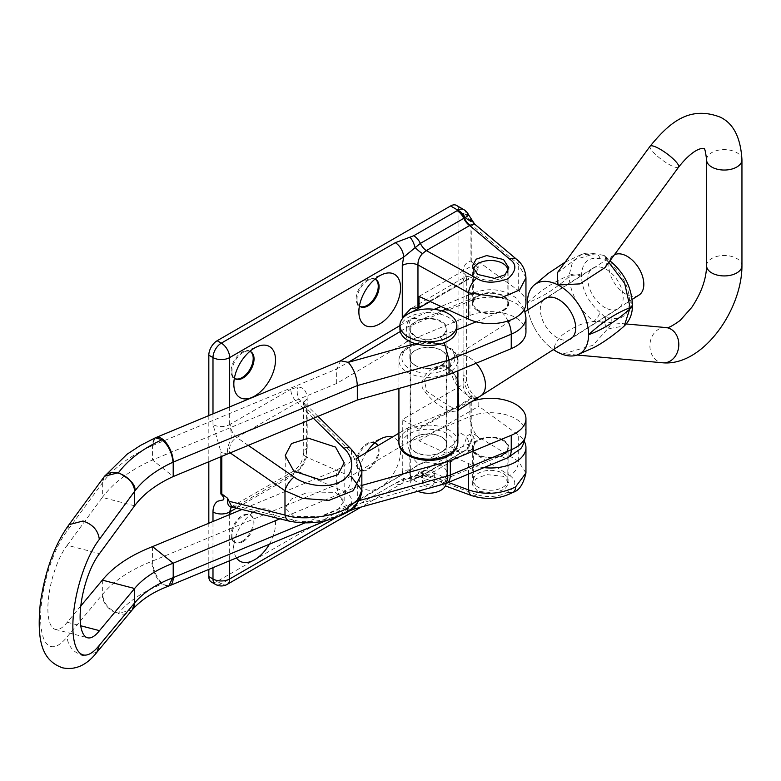 <?xml version="1.0" encoding="UTF-8"?>
<svg xmlns="http://www.w3.org/2000/svg" width="781" height="781" viewBox="0 0 781 781"><rect width="100%" height="100%" fill="white"/><g stroke="black" fill="none" stroke-linecap="round" stroke-linejoin="round"><path stroke-width="0.59" stroke-dasharray="3.9 2.93" d="M269.367 544.23A29.473 17.016 120 0 0 274.473 516.739A29.473 17.016 120 0 0 257.789 510.061A29.473 17.016 120 0 0 254.665 511.594A29.473 17.016 120 0 0 234.066 551.161A29.473 17.016 120 0 0 236.477 557.907M242.998 541.672A15.62 9.021 120 0 0 253.2 527.907A15.62 9.021 120 0 0 250.808 515.392A15.62 9.021 120 0 0 244.648 515.353A15.62 9.021 120 0 0 242.998 516.163A15.62 9.021 120 0 0 232.074 537.133A15.62 9.021 120 0 0 235.188 542.444A15.62 9.021 120 0 0 242.998 541.672M242.169 541.194A15.62 9.021 120 0 0 252.37 527.429A15.62 9.021 120 0 0 249.979 514.913A15.62 9.021 120 0 0 242.169 515.685A15.62 9.021 120 0 0 231.957 529.45A15.62 9.021 120 0 0 234.359 541.965A15.62 9.021 120 0 0 242.169 541.194M366.582 452.365A29.473 17.016 120 0 0 359.114 478.958A29.473 17.016 120 0 0 379.712 487.529A29.473 17.016 120 0 0 399.442 459.824A29.473 17.016 120 0 0 392.423 437.057M374.948 442.788A15.62 9.021 120 0 0 369.696 443.159A15.62 9.021 120 0 0 368.046 443.969A15.62 9.021 120 0 0 357.122 464.939A15.62 9.021 120 0 0 360.226 470.25A15.62 9.021 120 0 0 368.046 469.479A15.62 9.021 120 0 0 378.063 445.56M375.427 442.973A15.62 9.021 120 0 0 375.017 442.72A15.62 9.021 120 0 0 367.207 443.491A15.62 9.021 120 0 0 357.005 457.256A15.62 9.021 120 0 0 359.397 469.771A15.62 9.021 120 0 0 367.207 469A15.62 9.021 120 0 0 377.574 445.853M374.948 279.139A15.62 9.021 120 0 0 369.696 279.52A15.62 9.021 120 0 0 368.046 280.33A15.62 9.021 120 0 0 357.122 301.3A15.62 9.021 120 0 0 359.426 306.035M375.427 279.334A15.62 9.021 120 0 0 375.017 279.071A15.62 9.021 120 0 0 367.207 279.852A15.62 9.021 120 0 0 357.005 293.617A15.62 9.021 120 0 0 359.397 306.132A15.62 9.021 120 0 0 359.826 306.347M249.91 351.333A15.62 9.021 120 0 0 244.648 351.714A15.62 9.021 120 0 0 242.998 352.524A15.62 9.021 120 0 0 232.074 373.494A15.62 9.021 120 0 0 234.378 378.229M250.379 351.528A15.62 9.021 120 0 0 249.979 351.265A15.62 9.021 120 0 0 242.169 352.046A15.62 9.021 120 0 0 231.957 365.811A15.62 9.021 120 0 0 234.359 378.326A15.62 9.021 120 0 0 234.778 378.541M418.196 428.779L419.006 429.228L471.412 398.974L470.689 398.476L417.962 428.652L417.962 471.255L419.417 476L420.754 476.81L422.462 477.113L426.309 476.039L469.693 450.988A11.793 6.804 -120 0 0 464.529 450.793A11.793 6.804 -120 0 0 463.768 451.359L465.173 450.461A11.793 9.528 45.7 0 0 466.13 449.671L466.13 449.671A11.793 9.528 45.7 0 0 466.247 436.413A11.793 6.804 -60 0 1 458.262 450.637A11.793 6.804 -60 0 1 457.91 450.852L413.735 476.39L395.284 483.351L221.326 583.788L217.157 581.386L450.578 446.625L457.91 450.852A11.793 7.39 55.3 0 0 464.617 450.92L464.617 450.92A11.793 11.793 0 0 0 466.13 449.671L468.561 448.011L472.28 439.098L471.851 433.318A11.793 8.816 22.7 0 0 470.943 432.284L470.074 434.256L466.247 436.413L458.916 432.176L458.916 210.782L466.247 215.009L470.074 221.599L470.943 224.577A11.793 3.876 164.2 0 1 471.851 224.743L474.711 224.157M231.908 507.015L236.819 506.068L297.395 471.099C302.013 467.487 305.01 462.811 306.377 457.07L306.377 408.151L303.975 402.537L300.822 401.209L297.395 402.488A11.793 6.804 60 0 1 290.796 389.26L297.981 387.034C303.848 387.337 306.923 391.34 307.197 399.052L307.197 447.972C306.181 460.204 300.714 469.781 290.796 476.703L236.379 508.119M345.592 513.049A11.793 6.804 60 0 1 341.434 513.254C330.724 520.224 306.093 523.836 294.144 520.175L236.819 506.068A11.793 6.804 -120 0 0 232.66 506.273L232.66 506.273A11.793 6.804 -120 0 0 231.762 506.986M231.196 506.928L293.236 471.304A11.793 6.804 -120 0 0 290.796 476.703M422.462 477.113A11.793 9.108 -90.7 0 0 419.748 476.615L419.748 476.615A11.793 9.108 -90.7 0 0 415.004 478.411L420.383 476.41L463.768 451.359A11.793 6.804 60 0 1 463.016 451.926A11.793 6.804 60 0 1 457.119 451.34M336.289 517.413L403.621 478.538L415.004 478.411A11.793 4.608 72.5 0 1 413.657 479.671L413.657 479.671A11.793 4.608 72.5 0 1 410.113 478.05M293.851 516.407L285.221 507.992L291.489 498.961L308.388 492.059L335.537 492.342L344.167 500.758L337.9 509.788L320.991 516.69L293.851 516.407M477.669 310.653A18.275 10.553 180 0 1 472.32 303.194A18.275 10.553 180 0 1 483.595 293.441A18.275 10.553 180 0 1 503.511 295.726A18.275 10.553 180 0 1 508.861 303.194A18.275 10.553 180 0 1 497.585 312.937A18.275 10.553 180 0 1 477.669 310.653M503.511 440.123A18.275 10.553 0 0 0 483.595 437.838A18.275 10.553 0 0 0 472.32 447.581A18.275 10.553 0 0 0 477.669 455.04A18.275 10.553 0 0 0 497.585 457.324A18.275 10.553 0 0 0 508.861 447.581A18.275 10.553 0 0 0 503.511 440.123M477.669 491.259L472.32 484.718L476.205 478.587L486.68 474.594L503.511 476.342L508.861 482.873L504.975 489.004L494.5 493.006L477.669 491.259M351.313 476.752L306.377 457.07A11.793 6.804 180 0 1 303.741 452.785C301.73 463.182 300.744 465.076 293.236 471.304A11.793 6.804 -120 0 1 297.395 471.099L343.894 491.454A11.793 8.718 113.6 0 0 351.313 476.752L351.313 452.463L361.847 473.315M525.955 472.944L518.262 461.229L471.831 432.85L471.831 395.713L478.802 399.901L478.802 406.257L518.262 434.861A35.37 20.423 180 0 1 524.402 441.587M471.831 395.713L470.943 395.752L470.943 432.284A11.793 6.804 0 0 1 471.831 432.85A11.793 8.093 121.4 0 1 471.851 433.318L474.321 438.707C475.297 443.891 473.872 447.894 470.064 450.725L509.759 475.473A11.793 8.093 121.4 0 0 518.262 461.229L518.262 434.861M220.886 456.739L220.886 451.711L212.988 424.571A11.793 6.804 0 0 0 229.663 424.571C231.156 429.521 231.557 434.49 230.864 439.488C228.228 444.662 227.144 449.436 227.613 453.81L221.804 452.707L221.804 456.358M208.82 415.58L208.82 461.756M208.82 523.231L208.82 569.398M458.916 432.176A11.793 6.804 -60 0 1 450.578 446.625M217.157 581.386A11.793 6.804 -60 0 1 211.261 581.972M456.465 205.383A11.793 6.804 -60 0 1 458.916 210.782M430.146 301.505L471.412 277.685L478.802 268.225L470.943 261.098A23.576 13.609 -120 0 0 463.074 272.901L463.074 374.87A23.576 13.609 -120 0 0 470.943 395.752M483.937 467.634A35.37 20.423 180 0 1 468.561 463.553L419.006 440.777L419.006 429.228M525.955 303.194A35.37 20.423 0 0 0 518.262 290.473L478.802 261.86L478.802 268.225M471.831 262.289L471.831 225.153L518.262 264.105L525.955 277.636M313.415 418.284L297.395 402.488L236.819 437.467C231.43 440.63 229.018 445.639 229.575 452.492L227.613 453.81M518.262 290.473L518.262 264.105A11.793 6.912 130 0 0 516.612 259.312M463.807 209.62A11.793 6.804 -60 0 1 466.247 215.009M509.759 475.473C516.993 480.852 516.397 486.387 507.992 492.089C497.975 497.019 487.52 497.858 476.625 494.607A11.793 6.56 -69.7 0 1 471.822 495.662M350.435 448.353A11.793 5.906 -45.4 0 1 351.313 452.463L306.377 408.151A11.793 6.804 180 0 1 303.741 403.865L303.741 403.865A11.793 6.804 180 0 1 307.197 399.052M294.144 520.175A11.793 7.341 -76.2 0 1 289.595 521.21M419.006 296.389L478.802 261.86M476.996 398.232L471.412 398.974M419.006 440.777L478.802 406.257M417.962 428.652L402.283 419.592L463.074 384.496L463.074 282.527L430.185 301.525M448.304 482.443L417.962 471.255A11.793 6.804 0 0 0 402.283 471.763L402.283 419.592M476.625 494.607L426.309 476.039A11.793 6.804 -120 0 0 421.144 475.834L421.144 475.834A11.793 6.804 -120 0 0 420.383 476.41A11.793 6.804 60 0 1 419.631 476.976L419.631 476.976A11.793 6.804 60 0 1 413.735 476.39M474.321 438.707A11.793 0.801 175.4 0 0 472.28 439.098L471.294 439.518L470.074 434.256L472.28 439.098M303.985 402.547L303.497 401.922L303.741 452.785A11.793 6.804 180 0 1 307.197 447.972M248.251 445.365L236.819 437.467A11.793 6.804 60 0 1 230.21 424.239L290.796 389.26M474.321 224.489A11.793 11.324 -163.3 0 1 472.28 221.316L472.222 220.798M470.943 261.098L470.943 224.577A11.793 6.804 180 0 1 471.831 225.153A11.793 6.912 130 0 0 471.851 224.743L472.28 221.316L471.255 219.441M402.283 471.763L403.621 478.538A11.793 6.804 60 0 1 401.18 483.937L401.18 483.937A11.793 6.804 60 0 1 395.284 483.351M220.886 451.711L221.804 452.707M465.173 450.461A11.793 7.39 55.3 0 1 464.617 450.92L463.699 451.516A11.793 6.99 58.6 0 1 457.568 451.076M468.561 448.011L471.294 439.518M472.28 221.316L470.074 221.599L471.294 219.764M543.508 299.924A23.869 14.439 -122.5 0 0 542.307 319.478A23.869 14.439 -122.5 0 0 557.995 338.173A23.869 14.439 -122.5 0 0 568.871 339.745M605.5 307.909A23.869 14.439 57.5 0 1 589.255 287.603A23.869 14.439 57.5 0 1 592.681 268.283A23.869 14.439 57.5 0 1 605.5 268.928A23.869 14.439 57.5 0 1 621.754 289.234A23.869 14.439 57.5 0 1 618.327 308.554A23.869 14.439 57.5 0 1 605.5 307.909M557.283 272.872L575.265 259.429L593.658 254.137L596.625 254.01L604.211 255.504L605.685 256.471L607.677 261.479L604.972 267.639M632.434 305.303A8.845 5.106 -0 0 0 629.525 301.525C628.822 314.616 622.662 320.142 611.025 318.092L605.49 317.672L599.984 312.322C588.357 302.198 582.187 290.21 581.484 276.386A8.845 5.106 0 0 0 568.988 276.738C555.223 289.058 541.37 297.717 527.429 302.725A41.208 24.924 -122.5 0 0 557.956 352.348C552.157 349.947 553.544 344.206 562.135 335.127C574.064 326.487 584.569 321.957 593.658 321.528L598.861 321.489L604.25 322.904L607.677 328.86L592.925 345.3L563.394 353.783L558.044 352.397M528.044 309.774A41.208 24.924 -122.5 0 0 553.407 349.595M581.484 276.386L581.484 275.312C582.187 262.221 588.347 256.695 599.984 258.745L605.519 259.165L611.025 264.515C622.652 274.648 628.822 286.627 629.525 300.451L629.525 301.525M527.429 302.628C541.223 289.985 555.076 280.994 568.988 275.664L568.988 276.738C570.55 293.861 578.77 308.798 593.658 321.528A8.845 3.534 -51.8 0 0 599.984 312.322M611.025 318.092A8.845 5.897 104.6 0 1 607.677 328.86L624.244 325.989M599.984 258.745A8.845 5.897 104.6 0 0 596.274 253.971A8.845 5.897 104.6 0 0 593.658 254.137L581.152 254.567L572.483 262.279L568.988 275.664A8.845 5.106 -0 0 1 581.484 275.312M608.809 262.406L607.677 261.479A8.845 3.534 -51.8 0 1 609.805 261.039M632.434 304.239A8.845 5.106 0 0 0 629.525 300.451M565.112 262.191L581.152 254.567C584.852 252.859 589.899 252.663 596.274 253.971L596.625 254.01M605.685 256.471L610.547 261.352A8.845 3.534 -51.8 0 1 611.025 264.515M418.782 464.246L422.658 463.231A18.568 10.719 180 0 1 443.462 467.165A18.568 10.719 180 0 1 446.966 473.432A18.568 10.719 180 0 1 443.325 479.807L440.347 481.613L429.423 484.132A18.568 10.719 180 0 1 413.325 479.69A18.568 10.719 180 0 1 409.83 473.432A18.568 10.719 180 0 1 411.138 469.469L418.782 464.246C412.075 458.535 408.395 451.262 407.731 442.417L336.67 484.532L152.549 561.051A153.261 88.487 0 0 0 151.748 561.383C130.202 569.896 113.831 580.849 102.633 594.234L67.078 636.905A64.843 21.751 -75.4 0 1 40.612 617.888A64.843 21.751 -75.4 0 1 67.078 531.021L102.633 482.59C113.831 467.917 130.202 455.684 151.748 445.883L155.214 437.868M443.462 438.287A18.568 10.719 0 0 0 422.697 434.353A18.568 10.719 0 0 0 409.83 444.555A18.568 10.719 0 0 0 413.325 450.813A18.568 10.719 0 0 0 434.099 454.757A18.568 10.719 0 0 0 446.966 444.555A18.568 10.719 0 0 0 443.462 438.287M411.138 325.072A18.568 10.719 0 0 0 409.83 329.035A18.568 10.719 0 0 0 413.325 335.303A18.568 10.719 0 0 0 429.423 339.745L440.406 337.226L443.325 335.41A18.568 10.719 0 0 0 446.966 329.035A18.568 10.719 0 0 0 443.462 322.778A18.568 10.719 0 0 0 422.658 318.843L418.714 319.907L400.262 331.525M413.325 364.18A18.568 10.719 180 0 1 409.83 357.913A18.568 10.719 180 0 1 422.697 347.711A18.568 10.719 180 0 1 443.462 351.655A18.568 10.719 180 0 1 446.966 357.913A18.568 10.719 180 0 1 434.099 368.115A18.568 10.719 180 0 1 413.325 364.18M476.595 486.124A17.241 9.958 0 0 0 495.886 489.785A17.241 9.958 0 0 0 507.835 480.315A17.241 9.958 0 0 0 504.585 474.497A17.241 9.958 0 0 0 485.294 470.836A17.241 9.958 0 0 0 473.345 480.315A17.241 9.958 0 0 0 476.595 486.124M504.585 441.763A17.241 9.958 180 0 1 507.835 447.581A17.241 9.958 180 0 1 495.886 457.061A17.241 9.958 180 0 1 476.595 453.4A17.241 9.958 180 0 1 473.345 447.581A17.241 9.958 180 0 1 485.294 438.112A17.241 9.958 180 0 1 504.585 441.763M473.374 269.943A17.241 9.958 0 0 0 473.345 270.46A17.241 9.958 0 0 0 476.595 276.279A17.241 9.958 0 0 0 494.617 280.145A17.241 9.958 0 0 0 507.63 271.973M476.595 309.003A17.241 9.958 0 0 0 495.886 312.664A17.241 9.958 0 0 0 507.835 303.194A17.241 9.958 0 0 0 504.585 297.376A17.241 9.958 0 0 0 485.294 293.715A17.241 9.958 0 0 0 473.345 303.194A17.241 9.958 0 0 0 476.595 309.003M472.29 401.229A35.37 20.423 0 0 0 469.928 402.127L407.731 427.978L398.925 433.201M279.94 518.828L357.327 486.67L357.327 501.109L358.909 500.67M357.62 457.676L336.67 470.094L336.67 484.532C337.402 493.738 341.268 501.138 348.258 506.732L354.047 509.046M336.67 470.094L241.905 509.476M357.327 486.67L361.847 485.411M80.794 605.988L67.244 622.262A47.163 15.815 -75.4 0 1 55.373 629.398A47.163 15.815 -75.4 0 1 48.92 594.771A47.163 15.815 -75.4 0 1 67.244 545.255L99.49 553.641M67.244 622.262L80.726 625.776M67.244 545.255L102.35 497.409L134.596 505.805M151.748 445.873A153.261 88.487 180 0 1 152.549 445.541L152.549 459.98C130.427 469.918 113.694 482.394 102.35 497.409L102.35 482.961A17.68 12.74 -143.7 0 1 104.215 476.693M336.67 383.461L336.67 369.022L406.657 327.542L406.657 341.98L336.67 383.461L152.549 459.98L173.206 476.556M406.657 341.98A17.68 10.212 180 0 1 408.99 340.819L408.99 326.38L469.928 301.056A35.37 20.423 180 0 1 519.297 305.703A35.37 20.423 180 0 1 525.955 317.633M525.955 332.071A35.37 20.423 0 0 0 506.713 313.894A35.37 20.423 0 0 0 469.928 315.495L408.99 340.819M407.731 427.978L407.731 442.417L469.928 416.566A35.37 20.423 0 0 1 519.297 421.213A35.37 20.423 0 0 1 525.955 433.143M340.643 360.793L336.67 369.022L152.549 445.541A17.68 8.435 -112.6 0 1 156.093 437.497M69.07 524.588L67.078 531.021M96.932 652.242L83.03 655.767C73.258 652.36 67.937 646.072 67.078 636.905M132.057 610.088A17.68 13.57 39.8 0 1 118.175 613.573L118.478 613.212C128.377 601.311 142.952 591.598 162.175 584.071C155.839 578.213 152.373 570.647 151.748 561.383M168.842 586.004L162.175 584.071M357.229 503.208L357.327 501.109L304.707 522.977M440.406 337.226L444.272 342.683M424.229 480.647A5.897 3.407 180 0 1 430.653 479.915A5.897 3.407 180 0 1 434.295 483.058A5.897 3.407 180 0 1 432.567 485.46A5.897 3.407 180 0 1 426.143 486.202A5.897 3.407 180 0 1 422.501 483.058A5.897 3.407 180 0 1 424.229 480.647M424.229 471.021A5.897 3.407 180 0 1 430.653 470.289A5.897 3.407 180 0 1 434.295 473.432A5.897 3.407 180 0 1 432.567 475.834A5.897 3.407 180 0 1 426.143 476.576A5.897 3.407 180 0 1 422.501 473.432A5.897 3.407 180 0 1 424.229 471.021M399.931 329.035A28.467 16.43 180 0 1 417.503 313.855A28.467 16.43 180 0 1 448.528 317.418A28.467 16.43 180 0 1 456.865 329.035M415.892 321.821A17.68 10.212 0 0 0 410.708 329.035A17.68 10.212 0 0 0 421.633 338.466A17.68 10.212 0 0 0 440.904 336.26A17.68 10.212 0 0 0 446.078 329.035A17.68 10.212 0 0 0 435.163 319.605A17.68 10.212 0 0 0 415.892 321.821M446.068 483.361A17.68 10.212 0 0 0 446.078 483.058A17.68 10.212 0 0 0 435.163 473.628A17.68 10.212 0 0 0 415.892 475.834A17.68 10.212 0 0 0 410.708 483.058A17.68 10.212 0 0 0 417.884 491.269M458.593 409.957L450.168 406.618L426.777 391.369L424.268 380.191L433.26 370.184L447.005 366.972L450.168 368.115L457.871 379.322M447.005 366.972A2.948 1.621 -77.3 0 1 445.98 367.285C451.926 369.052 457.656 373.562 457.871 392.052L455.372 375.593L444.975 365.82C433.797 363.575 419.543 376.52 422.365 387.825C428.798 398.29 438.336 406.227 450.969 411.646L457.871 410.826M441.939 365A18.275 10.553 0 0 0 446.673 357.913A18.275 10.553 0 0 0 434.968 348.072A18.275 10.553 0 0 0 414.857 350.835A18.275 10.553 0 0 0 410.123 357.913A18.275 10.553 0 0 0 421.818 367.763A18.275 10.553 0 0 0 441.939 365M441.939 451.633A18.275 10.553 0 0 0 446.673 444.555A18.275 10.553 0 0 0 434.968 434.705A18.275 10.553 0 0 0 414.857 437.467A18.275 10.553 0 0 0 410.123 444.555A18.275 10.553 0 0 0 421.818 454.396A18.275 10.553 0 0 0 441.939 451.633M480.647 395.908A23.576 14.263 57.5 0 1 467.985 395.274A23.606 14.283 57.5 0 1 451.906 375.212A23.606 14.283 57.5 0 1 455.303 356.107A23.606 14.283 57.5 0 1 467.985 356.741A23.606 14.283 57.5 0 1 476.137 363.233M639.014 295.062A23.606 14.283 57.5 0 1 626.333 294.427A23.606 14.283 57.5 0 1 610.264 274.346A23.606 14.283 57.5 0 1 613.651 255.241A23.606 14.283 57.5 0 1 614.354 254.84M480.051 396.289A23.606 14.283 57.5 0 1 467.985 395.293A23.576 14.263 57.5 0 1 451.926 375.212A23.576 14.263 57.5 0 1 455.313 356.126A23.576 14.263 57.5 0 1 467.985 356.761A23.576 14.263 57.5 0 1 476.127 363.243M300.822 401.209A11.793 9.108 89.4 0 1 297.981 387.034M233.011 507.133A11.793 9.108 -90.6 0 0 231.235 506.928M419.417 476A11.793 9.548 -47.4 0 0 408.58 478.362M343.894 491.454C354.935 497.546 354.115 504.809 341.434 513.254M229.663 406.921L229.663 424.571L230.21 424.239M229.663 514.562L229.663 560.738M412.339 311.824L404.89 316.129M212.988 567.67L212.988 521.493M212.988 424.571L212.988 413.852M418.196 307.636L470.689 277.333L471.412 277.685M468.561 474.028L468.561 463.553M230.151 452.892L229.575 452.492M227.222 584.373A11.793 6.804 60 0 1 221.326 583.788A11.793 6.804 -60 0 1 215.429 584.373M477.796 399.345L476.576 397.89L470.689 398.476A11.793 6.804 60 0 1 463.074 384.496A11.793 6.804 0 0 0 466.53 379.683A11.793 6.804 0 0 0 463.074 374.87M470.064 450.725A11.793 6.394 -121.9 0 0 465.017 450.5L465.017 450.5A11.793 6.394 -121.9 0 0 464.402 450.979A11.793 6.99 58.6 0 1 463.699 451.516L419.631 476.976L413.657 479.671C413.608 479.612 401.864 483.029 401.18 483.937L361.105 507.074M463.074 272.901A11.793 6.804 0 0 1 466.53 277.714A11.793 6.804 0 0 1 463.074 282.527A11.793 6.804 60 0 1 465.525 277.138A11.793 6.804 60 0 1 470.689 277.333L477.796 267.307M706.58 159.822A17.68 10.212 180 0 1 717.104 150.489A17.68 10.212 180 0 1 736.141 152.266A17.68 10.212 180 0 1 741.95 159.822M678.611 167.144A17.68 3.934 36.2 0 1 670.449 165.201A17.68 3.934 36.2 0 1 655.62 154.609A17.68 3.934 36.2 0 1 650.085 146.242M706.58 265.716A17.68 10.212 180 0 1 717.104 256.383A17.68 10.212 180 0 1 736.141 258.15A17.68 10.212 180 0 1 741.95 265.716M665.949 327.571A17.68 14.419 -84.8 0 0 650.436 341.043A17.68 14.419 -84.8 0 0 658.256 361.457A17.68 14.419 -84.8 0 0 662.757 362.794M604.299 322.934A8.845 4.891 117.2 0 0 605.519 317.682M605.49 317.672A8.845 4.803 -62 0 1 604.211 322.885M605.49 259.155A8.845 4.891 117.2 0 0 604.211 255.504M604.299 255.543A8.845 4.803 -62 0 1 605.519 259.165M507.953 320.981A17.68 8.435 -112.6 0 0 500.924 311.473A17.68 10.212 0 0 0 504.946 297.229A17.68 10.212 0 0 0 480.256 294.906L446.4 308.973M422.658 463.231L480.256 439.293A17.68 10.212 180 0 1 504.946 441.616A17.68 10.212 180 0 1 500.924 455.87L443.325 479.807M480.256 439.293A17.68 8.435 67.4 0 1 469.928 416.566L469.928 402.127M415.375 343.65L429.423 339.745M429.423 484.132L348.258 506.732L411.138 469.469M152.549 546.612L152.549 561.051A17.68 8.435 67.4 0 0 162.878 583.778A17.68 8.435 67.4 0 0 169.35 585.789M102.35 580.117L102.35 594.575A17.68 13.57 39.8 0 0 118.175 613.573M443.325 335.41L456.826 329.797M476.059 321.811L500.924 311.473M441.782 310.897L422.658 318.843M469.928 315.495L469.928 301.056A17.68 8.435 67.4 0 1 473.471 293.012A17.68 8.435 67.4 0 1 480.256 294.906M104.381 476.469L102.633 482.59M132.174 609.941L118.478 613.212C108.715 609.766 103.434 603.44 102.633 594.234M500.924 455.87A17.68 8.435 -112.6 0 0 507.709 457.764M446.771 483.088A17.68 8.435 67.4 0 1 440.464 481.565M440.347 481.613A17.68 6.277 -105.6 0 0 444.731 483.79M434.256 309.315L412.534 318.336A17.68 17.68 0 0 0 410.308 319.458A17.68 10.338 59.3 0 0 406.657 327.542A17.68 10.212 180 0 1 408.99 326.38A17.68 8.435 67.4 0 1 412.534 318.336A17.68 8.435 67.4 0 1 418.841 319.859M399.931 325.599L410.308 319.458A17.68 10.338 59.3 0 1 418.714 319.907M452.863 407.994A2.948 2.099 115.5 0 0 450.969 411.646M455.313 356.126L433.26 370.184C440.328 366.885 444.574 365.918 445.98 367.285L445.98 367.285A2.948 1.621 -77.3 0 1 444.975 365.82M450.237 371.746A29.473 17.016 180 0 1 417.786 376.198A29.473 17.016 180 0 1 398.925 360.324A29.473 17.016 180 0 1 406.559 348.892A29.473 17.016 180 0 1 439 344.45A29.473 17.016 180 0 1 457.871 360.324A29.473 17.016 180 0 1 450.237 371.746M408.746 347.633A26.525 15.317 0 0 0 410.581 369.267A26.525 15.317 0 0 0 448.05 368.202A26.525 15.317 0 0 0 446.215 346.569A26.525 15.317 0 0 0 408.746 347.633M448.05 454.835A26.525 15.317 180 0 1 410.581 455.899A26.525 15.317 180 0 1 408.746 434.265A26.525 15.317 180 0 1 446.215 433.201A26.525 15.317 180 0 1 448.05 454.835M457.871 442.144A29.473 17.016 0 0 0 439 426.27A29.473 17.016 0 0 0 406.559 430.721A29.473 17.016 0 0 0 398.925 442.144M244.648 515.353L257.789 510.061M249.979 514.913L250.808 515.392M369.696 443.159L382.836 437.868M375.017 442.72L375.856 443.198M369.696 279.52L382.836 274.229M375.017 279.071L375.856 279.549M244.648 351.714L257.789 346.422M249.979 351.265L250.808 351.753M465.818 449.944L419.417 476.644L445.375 485.899M285.221 507.992L285.221 455.508M472.32 303.194L472.32 266.048M472.32 484.718L472.32 447.581M318.004 416.371L303.975 402.537M508.861 482.873L508.861 447.581M508.861 303.194L508.861 267.893M344.167 500.758L344.167 462.742M477.045 398.203L476.586 397.89C470.543 392.853 467.184 386.78 466.53 379.683L466.755 275.937L410.621 308.827M231.059 506.937L231.674 506.762M234.359 378.326L235.188 378.805M232.074 373.494L234.066 387.513M359.397 306.132L360.226 306.611M357.122 301.3L359.114 315.319M359.397 469.771L360.226 470.25M357.122 464.939L359.114 478.958M234.359 541.965L235.188 542.444M232.074 537.133L234.066 551.161M592.681 268.283L545.177 298.547M577.042 355.023L563.394 353.783M626.225 323.969L598.861 321.489M618.327 308.554L570.823 338.817M579.346 353.998L580.176 353.5M524.402 309.178L516.007 297.873C503.052 288.999 488.877 287.379 473.471 293.012L441.011 306.503M409.83 473.432L409.83 444.555M409.83 357.913L409.83 329.035M507.835 480.315L507.835 447.581M507.835 271.642L507.835 303.194M55.373 629.398L87.618 637.784M473.345 270.46L473.345 303.194M473.345 480.315L473.345 447.581M446.966 357.913L446.966 329.035M446.966 473.432L446.966 444.555M326.849 520.341L348.062 511.526M434.295 473.432L434.295 483.058M410.708 329.035L410.708 483.058M446.078 329.035L446.078 483.058M422.501 473.432L422.501 483.058M398.925 388.45L398.925 360.324C399.189 355.091 401.932 350.835 407.155 347.555C415.59 342.605 425.479 341.024 436.823 342.8L447.718 346.442C452.062 350.493 454.679 347.281 457.871 360.324L457.871 370.829M446.673 444.555L446.673 357.913M455.303 356.107L525.174 311.599M547.13 297.61L613.651 255.241M572.493 337.441L632.151 299.435M410.123 444.555L410.123 357.913"/><path stroke-width="1.17" d="M236.477 557.907A29.473 17.016 120 0 0 254.665 559.723A29.473 17.016 120 0 0 269.367 544.23M392.423 437.057A29.473 17.016 120 0 0 382.836 437.868A29.473 17.016 120 0 0 379.712 439.4A29.473 17.016 120 0 0 366.582 452.365M378.063 445.56A15.62 9.021 120 0 0 375.856 443.198A15.62 9.021 120 0 0 374.948 442.788M377.574 445.853A15.62 9.021 120 0 0 375.427 442.973M379.712 323.89A29.473 17.016 120 0 0 400.497 289.624A29.473 17.016 120 0 0 382.836 274.229A29.473 17.016 120 0 0 379.712 275.752A29.473 17.016 120 0 0 359.114 315.319A29.473 17.016 120 0 0 379.712 323.89M359.426 306.035A15.62 9.021 120 0 0 360.226 306.611A15.62 9.021 120 0 0 368.046 305.84A15.62 9.021 120 0 0 378.248 292.074A15.62 9.021 120 0 0 375.856 279.549A15.62 9.021 120 0 0 374.948 279.139M359.826 306.347A15.62 9.021 120 0 0 367.207 305.351A15.62 9.021 120 0 0 377.301 291.967A15.62 9.021 120 0 0 375.427 279.334M254.665 396.084A29.473 17.016 120 0 0 275.449 361.828A29.473 17.016 120 0 0 257.789 346.422A29.473 17.016 120 0 0 254.665 347.955A29.473 17.016 120 0 0 234.066 387.513A29.473 17.016 120 0 0 254.665 396.084M234.378 378.229A15.62 9.021 120 0 0 235.188 378.805A15.62 9.021 120 0 0 242.998 378.033A15.62 9.021 120 0 0 253.2 364.268A15.62 9.021 120 0 0 250.808 351.753A15.62 9.021 120 0 0 249.91 351.333M234.778 378.541A15.62 9.021 120 0 0 242.169 377.555A15.62 9.021 120 0 0 252.253 364.161A15.62 9.021 120 0 0 250.379 351.528M231.762 506.986A11.793 6.804 -120 0 0 230.21 511.672L229.663 514.562M227.613 498.258C227.164 503.755 228.325 506.644 231.098 506.928L231.235 506.928A11.793 9.108 -90.6 0 0 231.098 506.928L229.663 511.985A11.793 6.804 0 0 1 212.988 511.985C213.057 506.771 214.668 503.169 217.821 501.187L223.141 499.938C224.606 499.03 223.854 497.038 220.886 493.973L221.804 493.924L227.613 498.258L231.908 507.015L231.039 506.937L231.674 506.762M335.537 447.093L308.388 438.2L291.489 443.559L285.221 455.508L293.851 471.158L320.991 480.061L337.9 474.702L344.167 462.742L335.537 447.093M477.669 274.434L472.32 266.048L476.205 259.175L486.68 255.563L503.511 259.517L508.861 267.893L504.975 274.775L494.5 278.378L477.669 274.434M348.033 507.65A11.793 6.804 60 0 1 345.592 513.049C328.264 522.225 309.598 524.949 289.595 521.21L289.595 521.21A11.793 7.341 -76.2 0 1 284.987 515.04C300.91 520.878 333.76 517.022 348.033 507.65L358.01 499.596L361.847 490.204L351.313 476.752M515.597 486.895A11.793 6.804 60 0 1 513.156 492.284C500.201 499.049 486.426 500.172 471.822 495.662L471.822 495.662A11.793 6.56 -69.7 0 1 468.561 489.921C484.903 495.261 500.582 494.256 515.597 486.895L525.955 472.944C523.377 484.2 519.101 490.644 513.156 492.284L513.156 492.284A11.793 6.804 60 0 1 507.992 492.089M212.988 413.852L212.988 357.581L208.82 355.17L208.82 415.58M208.82 461.756L208.82 523.231M208.82 569.398L208.82 576.573L212.988 578.975L212.988 567.67M457.568 210.421L457.91 210.196A11.793 6.804 -60 0 1 463.807 209.62L456.465 205.383A11.793 6.804 -60 0 0 450.578 205.969L217.157 340.731L221.326 343.142L395.284 242.706L413.735 235.735L457.568 210.421A11.793 6.99 58.6 0 1 464.402 217.997L420.383 243.399L403.621 257.144L229.663 357.581L229.663 406.921M229.663 560.738L229.663 578.975A11.793 6.804 180 0 1 212.988 578.975A11.793 6.804 -60 0 0 215.429 584.373L211.261 581.972A11.793 6.804 -60 0 1 208.82 576.573M208.82 355.17A11.793 6.804 -60 0 1 217.157 340.731M404.89 316.129L402.283 317.633L410.621 308.827L417.962 307.558L419.006 307.939L430.146 301.505M524.402 441.587A35.37 20.423 180 0 1 525.955 447.581A35.37 20.423 180 0 1 483.937 467.634M419.006 307.939L419.006 296.389L468.561 319.165A35.37 20.423 0 0 0 505.951 321.587A35.37 20.423 0 0 0 525.955 303.194L525.955 277.831L519.55 290.015L501.558 297.551L468.561 292.797A11.793 5.379 -61.2 0 1 476.625 278.309C484.23 283.278 494.676 283.435 507.992 278.778C516.485 270.851 517.071 264.32 509.759 259.175L469.693 225.563A11.793 6.804 60 0 1 463.768 218.348A11.793 6.804 60 0 0 457.119 210.685M525.955 277.636L525.955 277.831C525.447 269.972 522.333 263.802 516.612 259.312L516.612 259.312A11.793 6.912 130 0 0 509.759 259.175M361.847 490.195L361.847 473.315L353.197 490.732L328.967 500.367L302.833 498.434L284.987 490.751L230.151 452.892M474.321 224.489C475.297 223.551 473.872 223.825 470.064 225.309L426.309 250.603L422.462 253.61C419.299 257.047 417.796 260.825 417.962 264.954L417.962 307.558M248.251 445.365L294.144 477.054A11.793 4.52 124.6 0 0 284.987 490.751L284.987 515.04L229.575 501.412M294.144 477.054C301.749 483.332 324.984 490.527 341.434 481.135C357.737 471.617 351.528 454.591 343.894 448.333A11.793 5.906 -45.4 0 1 350.435 448.353L318.004 416.371M478.538 399.501L476.996 398.232M472.28 221.316L468.561 220.037L465.173 217.596L464.402 217.997A11.793 7.068 63 0 0 470.064 225.309M466.247 215.009A11.793 1.396 154.8 0 1 468.58 214.814L474.711 224.157L516.612 259.312M476.625 278.309L426.309 250.603A11.793 6.804 60 0 1 420.383 243.399A11.793 6.804 60 0 0 413.735 235.735M402.283 317.633L402.283 265.462A11.793 6.804 180 0 1 417.962 264.954L468.561 292.797L468.561 319.165M422.462 253.61A11.793 3.124 41.2 0 1 415.004 247.392A11.793 4.608 72.5 0 0 410.113 237.395M395.284 242.706A11.793 6.804 60 0 1 403.621 257.144L402.283 265.462M450.578 205.969L457.91 210.196A11.793 7.39 55.3 0 1 465.173 217.596A11.793 1.396 154.8 0 0 468.58 214.814L468.58 214.814A11.793 11.793 0 0 0 463.807 209.62M468.561 220.037L471.294 219.764M568.871 339.745A23.869 14.439 -122.5 0 0 570.823 338.817A23.869 14.439 -122.5 0 0 574.25 319.497A23.869 14.439 -122.5 0 0 557.995 299.182A23.869 14.439 -122.5 0 0 545.177 298.547A23.869 14.439 -122.5 0 0 543.508 299.924M678.611 167.144L604.972 267.639L579.971 283.884L557.995 284.987L557.283 272.872L650.085 146.242A17.68 3.934 36.2 0 1 658.256 148.185A17.68 3.934 36.2 0 1 673.076 158.777A17.68 3.934 36.2 0 1 678.611 167.144C696.242 144.778 705.263 148.732 703.808 148.478C704.667 147.707 705.585 151.485 706.58 159.822A17.68 10.212 180 0 0 712.389 167.388A17.68 10.212 180 0 0 731.436 169.165A17.68 10.212 180 0 0 741.95 159.822C740.681 137.583 733.427 123.349 720.209 117.15C688.832 105.015 668.721 123.574 650.085 146.242M558.044 352.397L558.044 352.397A41.208 24.924 -122.5 0 0 580.176 353.5A41.208 24.924 -122.5 0 0 588.571 334.727C602.366 329.807 616.219 321.137 630.14 308.739A8.845 5.106 -0 0 0 632.434 305.303L632.434 305.303C632.512 313.796 629.789 320.688 624.244 325.989L630.14 307.665C616.375 312.888 602.512 321.879 588.571 334.629L588.571 334.727A41.208 24.924 -122.5 0 1 580.176 353.5L580.176 353.5A41.208 24.924 -122.5 0 1 558.044 352.397L558.044 352.397M558.044 285.006L558.044 285.006A41.208 24.924 57.5 0 1 588.571 334.629A41.208 24.924 -122.5 0 0 558.044 285.006L557.956 284.967A41.208 24.924 -122.5 0 0 535.815 283.854A41.208 24.924 -122.5 0 0 527.429 302.628L527.429 302.725A41.208 24.924 -122.5 0 0 528.044 309.774M553.407 349.595A41.208 24.924 -122.5 0 0 557.956 352.348M527.429 302.628L527.429 302.628A41.208 24.924 57.5 0 1 535.815 283.854L535.815 283.854A41.208 24.924 57.5 0 1 557.956 284.967L557.956 284.967M632.434 305.303L632.434 304.239A8.845 5.106 0 0 1 630.14 307.665L624.663 283.376L608.809 262.406M609.805 261.039A8.845 3.534 -51.8 0 1 610.547 261.352L609.951 260.844M507.63 271.973A17.241 9.958 0 0 0 507.835 270.46A17.241 9.958 0 0 0 504.585 264.642A17.241 9.958 0 0 0 485.723 260.913A17.241 9.958 0 0 0 473.374 269.943M361.847 485.411L447.669 461.512A17.68 10.212 0 0 0 450.315 460.605L511.252 435.281A35.37 20.423 0 0 0 525.955 418.704A35.37 20.423 0 0 0 519.297 406.774A35.37 20.423 0 0 0 472.29 401.229M279.94 518.828L173.206 563.189L173.206 577.628L304.707 522.977M241.905 509.476L152.549 546.612L173.206 563.189C156.19 569.671 143.323 578.116 134.596 588.503L99.49 630.648A47.163 15.815 -75.4 0 1 87.618 637.784A47.163 15.815 -75.4 0 1 81.165 603.166A47.163 15.815 -75.4 0 1 99.49 553.641L134.596 505.805C143.323 494.1 156.19 484.347 173.206 476.556L357.327 400.028L357.327 385.589C356.751 376.325 353.725 368.573 348.258 362.345L340.643 360.793L155.214 437.868L140.434 445.453L127.039 454.23L104.381 476.469M398.925 433.201L357.62 457.676M80.726 625.776L99.49 630.648M357.327 400.028L449.055 374.49L449.055 360.051L357.327 385.589L173.206 462.118A117.892 68.064 0 0 0 173.021 462.196C156.249 469.898 143.509 479.514 134.81 491.054L99.324 539.407A64.843 21.751 104.6 0 0 72.858 626.284A64.843 21.751 104.6 0 0 99.324 645.291L134.596 602.961L134.596 588.503L102.35 580.117L80.794 605.988M102.35 580.117C113.694 566.41 130.427 555.242 152.549 546.612M96.932 652.242L132.057 610.088A17.68 13.57 39.8 0 0 134.596 602.961L134.81 602.707C143.431 592.554 156.024 584.276 172.601 577.881L168.842 586.004M449.055 374.49L511.252 348.638A35.37 20.423 0 0 0 525.955 332.071L525.955 317.633A35.37 20.423 180 0 1 511.252 334.2A17.68 8.435 -112.6 0 0 507.953 320.981M173.021 462.186C172.113 453.048 168.491 445.551 162.175 439.683L155.312 437.829M162.175 439.683C142.952 448.499 128.377 459.511 118.478 472.71L118.175 473.11A17.68 12.74 -143.7 0 0 104.215 476.693L104.547 476.244M99.324 539.407C98.26 530.514 92.822 524.383 83.03 521.005L69.011 524.676M99.324 645.291L96.854 652.34M353.861 509.095L357.229 503.208M444.272 342.683L449.055 360.051L511.252 334.2L511.252 348.638M408.268 337.021A28.467 16.43 180 0 1 399.931 325.394A28.467 16.43 180 0 1 417.503 310.213A28.467 16.43 180 0 1 448.528 313.777A28.467 16.43 180 0 1 456.865 325.394A28.467 16.43 180 0 1 439.293 340.575A28.467 16.43 180 0 1 408.268 337.021M456.865 325.394L456.865 329.035A28.467 16.43 180 0 1 439.293 344.226A28.467 16.43 180 0 1 408.268 340.662A28.467 16.43 180 0 1 399.931 329.035L399.931 325.394M417.884 491.269A17.68 10.212 0 0 0 440.904 490.273A17.68 10.212 0 0 0 446.068 483.361M457.871 379.322L458.593 409.957L457.842 410.913M457.871 442.144C457.559 447.454 454.806 451.711 449.631 454.913C433.065 466.472 397.744 458.496 398.925 442.144A29.473 17.016 0 0 0 417.786 458.017A29.473 17.016 0 0 0 450.237 453.576A29.473 17.016 0 0 0 457.871 442.144L457.871 370.829M614.354 254.84A23.606 14.283 57.5 0 1 626.333 255.875A23.606 14.283 57.5 0 1 642.402 275.957A23.606 14.283 57.5 0 1 639.014 295.062L632.151 299.435M476.127 363.243A23.576 14.263 57.5 0 1 480.647 395.908A23.606 14.283 57.5 0 1 480.051 396.289M476.137 363.233A23.606 14.283 57.5 0 1 480.666 395.928L572.493 337.441M345.592 513.049L345.592 513.049C349.507 511.623 354.105 507.211 359.387 499.811C361.554 494.08 362.374 490.878 361.847 490.204M236.379 508.119L230.21 511.672M215.429 584.373A11.793 11.793 0 0 0 227.222 584.373A11.793 6.804 60 0 0 229.663 578.975L336.289 517.413M430.185 301.525L412.339 311.824M212.988 521.493L212.988 511.985M220.886 493.973L220.886 456.739M343.894 448.333L313.415 418.284M448.304 482.443L468.561 489.921L468.561 474.028M221.804 456.358L221.804 493.924M212.988 357.581A11.793 6.804 -60 0 1 221.326 343.142A11.793 6.804 60 0 1 229.663 357.581A11.793 6.804 0 0 1 212.988 357.581M741.95 159.822L741.95 265.716A17.68 10.212 180 0 1 731.436 275.049A17.68 10.212 180 0 1 712.389 273.282A17.68 10.212 180 0 1 706.58 265.716C706.336 278.924 701.406 292.816 691.781 307.372L680.144 320.444C672.168 326.175 667.443 328.547 665.949 327.571L626.225 323.969M741.95 265.716C742.028 309.891 702.851 366.377 662.757 362.794A17.68 14.419 -84.8 0 0 678.269 349.312A17.68 14.419 -84.8 0 0 670.449 328.908A17.68 14.419 -84.8 0 0 665.949 327.571M400.262 331.525L348.258 362.345L415.375 343.65M118.175 473.11A17.68 12.74 -143.7 0 1 134.596 491.347L134.596 505.805M156.093 437.497A17.68 8.435 -112.6 0 1 162.878 439.391A17.68 8.435 -112.6 0 1 173.206 462.118L173.206 476.556M172.601 577.881A117.892 68.064 180 0 1 173.206 577.628A17.68 8.435 67.4 0 1 169.662 585.672A17.68 8.435 67.4 0 1 169.35 585.789M456.826 329.797L476.059 321.811M446.4 308.973L441.782 310.897M511.252 435.281L511.252 449.719A35.37 20.423 0 0 0 525.955 433.143C524.324 442.7 522.216 448.128 519.638 449.436L507.709 457.764A17.68 8.435 -112.6 0 0 511.252 449.719L450.315 475.043A17.68 8.435 67.4 0 1 446.771 483.088L507.709 457.764M358.909 500.67L447.669 475.951L447.669 461.512M450.315 460.605L450.315 475.043A17.68 10.212 180 0 1 447.669 475.951A17.68 6.277 -105.6 0 1 444.731 483.79A17.68 17.68 0 0 0 446.771 483.088M134.81 491.054C136.148 485.391 130.7 479.27 118.478 472.71L104.576 476.215M134.81 602.707L132.174 609.941M525.955 472.944L525.955 447.581M471.822 495.662L445.375 485.899M361.847 473.325C362.316 465.544 358.518 457.227 350.435 448.353M289.595 521.21L231.908 507.015M361.105 507.074L227.222 584.373M477.542 398.544L477.045 398.203M662.757 362.794L577.042 355.023M706.58 265.716L706.58 159.822M624.244 325.989C617.341 332.433 602.131 343.767 592.535 348.18L578.555 354.291M565.112 262.191L548.233 273.418L535.756 283.894M632.434 304.239C631.468 287.144 624.165 272.852 610.547 261.352M525.955 317.633L524.402 309.178M507.835 270.46L507.835 271.642M525.955 418.704L525.955 433.143M69.07 524.588L104.215 476.693M69.138 524.5C54.836 544.201 45.249 570.296 40.368 602.756C36.59 640.303 41.657 660.521 62.587 667.823C75.376 670.43 86.857 665.197 97.02 652.135M132.301 609.795C141.107 599.759 153.31 591.822 168.911 585.984M169.038 585.935L326.849 520.341M348.062 511.526L354.213 508.968M354.047 509.046L444.731 483.79M441.011 306.503L434.256 309.315M399.931 325.599L340.311 360.929M525.174 311.599L547.13 297.61M398.925 388.45L398.925 442.144M458.593 409.957L480.647 395.908"/></g></svg>

